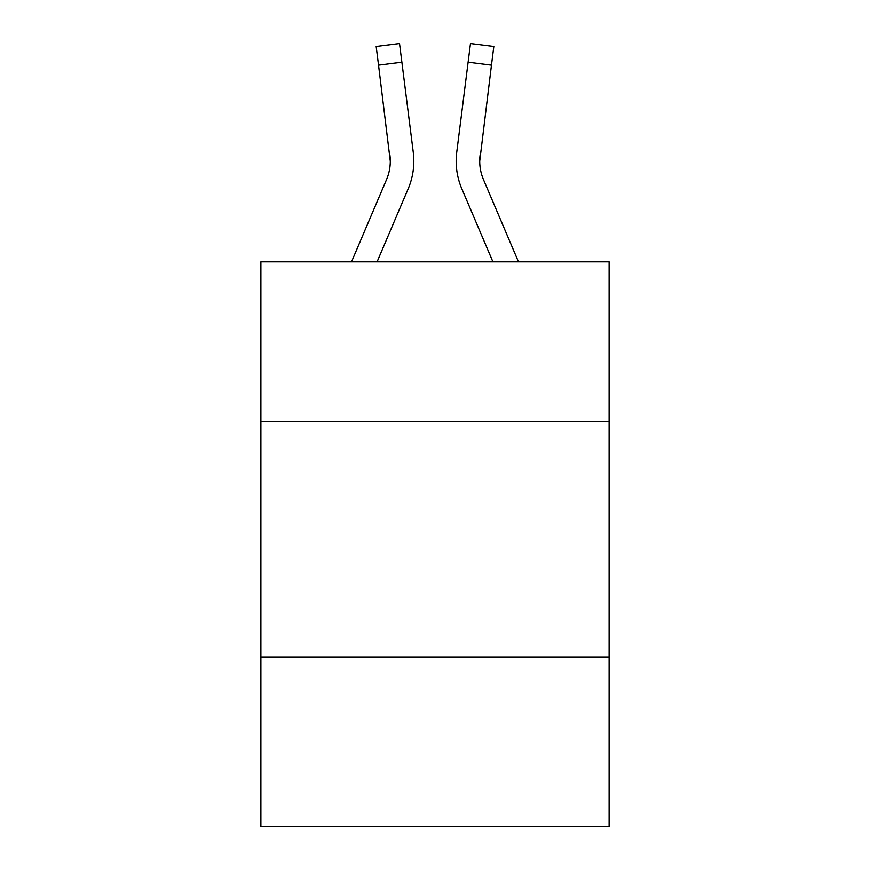 <?xml version="1.0" encoding="UTF-8"?>
<svg xmlns="http://www.w3.org/2000/svg" width="870" height="870" viewBox="0 0 870 870"><rect width="100%" height="100%" fill="white"/><g stroke="black" fill="none" stroke-linecap="round" stroke-linejoin="round"><path stroke-width="1.3" d="M609.109 421.819L609.109 261.837L260.891 261.837L260.891 421.819L609.109 421.819L609.109 826.5L260.891 826.5L260.891 421.819M609.109 657.1L260.891 657.1M377.08 261.837L408.182 188.79A70.579 70.579 -20.3 0 0 413.272 152.293L401.886 62.172L378.537 65.12L376.177 46.447L399.526 43.5L401.886 62.172M351.513 261.837L386.541 179.568A47.056 47.056 -31.2 0 0 390.293 161.222L378.537 65.12M413.739 164.56L413.826 161.689L413.739 164.56M412.913 149.466L413.272 152.293M518.487 261.837L483.459 179.568A47.056 47.056 31.2 0 1 479.707 161.222L491.463 65.12L468.114 62.172L470.474 43.5L493.823 46.447L491.463 65.12M492.92 261.837L461.818 188.79A70.579 70.579 20.3 0 1 456.728 152.293L468.114 62.172M386.541 179.568A47.056 47.056 -20.3 0 0 390.293 161.233A47.056 47.056 -20.3 0 1 386.541 179.568A47.056 47.056 -20.3 0 0 390.293 161.233A47.056 47.056 -20.3 0 1 386.541 179.568A47.056 47.056 -20.3 0 0 390.293 161.233A47.056 47.056 -20.3 0 1 386.541 179.568A47.056 47.056 -20.3 0 0 390.293 161.233A47.056 47.056 -20.3 0 1 386.541 179.568A47.056 47.056 -20.3 0 0 390.293 161.233A47.056 47.056 -20.3 0 1 386.541 179.568A47.056 47.056 -20.3 0 0 390.293 161.233A47.056 47.056 -20.3 0 1 386.541 179.568A47.056 47.056 -20.3 0 0 390.293 161.233A47.056 47.056 -20.3 0 1 386.541 179.568A47.056 47.056 -20.3 0 0 390.293 161.233A47.056 47.056 -20.3 0 1 386.541 179.568A47.056 47.056 -20.3 0 0 390.293 161.233A47.056 47.056 -20.3 0 1 386.541 179.568A47.056 47.056 -20.3 0 0 390.293 161.233L389.923 155.241A47.056 47.056 -20.3 0 1 386.541 179.568M479.707 161.233L480.077 155.241A47.056 47.056 20.3 0 0 483.459 179.568A47.056 47.056 20.3 0 1 479.707 161.222A47.056 47.056 20.3 0 0 483.459 179.568A47.056 47.056 20.3 0 1 479.707 161.222A47.056 47.056 20.3 0 0 483.459 179.568A47.056 47.056 20.3 0 1 479.707 161.222A47.056 47.056 20.3 0 0 483.459 179.568A47.056 47.056 20.3 0 1 479.707 161.222A47.056 47.056 20.3 0 0 483.459 179.568A47.056 47.056 20.3 0 1 479.707 161.222A47.056 47.056 20.3 0 0 483.459 179.568A47.056 47.056 20.3 0 1 479.707 161.222A47.056 47.056 20.3 0 0 483.459 179.568A47.056 47.056 20.3 0 1 479.707 161.222A47.056 47.056 20.3 0 0 483.459 179.568A47.056 47.056 20.3 0 1 479.707 161.222A47.056 47.056 20.3 0 0 483.459 179.568A47.056 47.056 20.3 0 1 479.707 161.222A47.056 47.056 20.3 0 0 483.459 179.568A47.056 47.056 20.3 0 1 479.707 161.222L479.762 163.44M413.826 161.102L413.739 164.582L413.826 161.102M456.261 164.582L456.174 161.102M456.728 152.293L457.087 149.466M376.177 46.447L399.526 43.5M470.474 43.5L493.823 46.447"/></g></svg>
